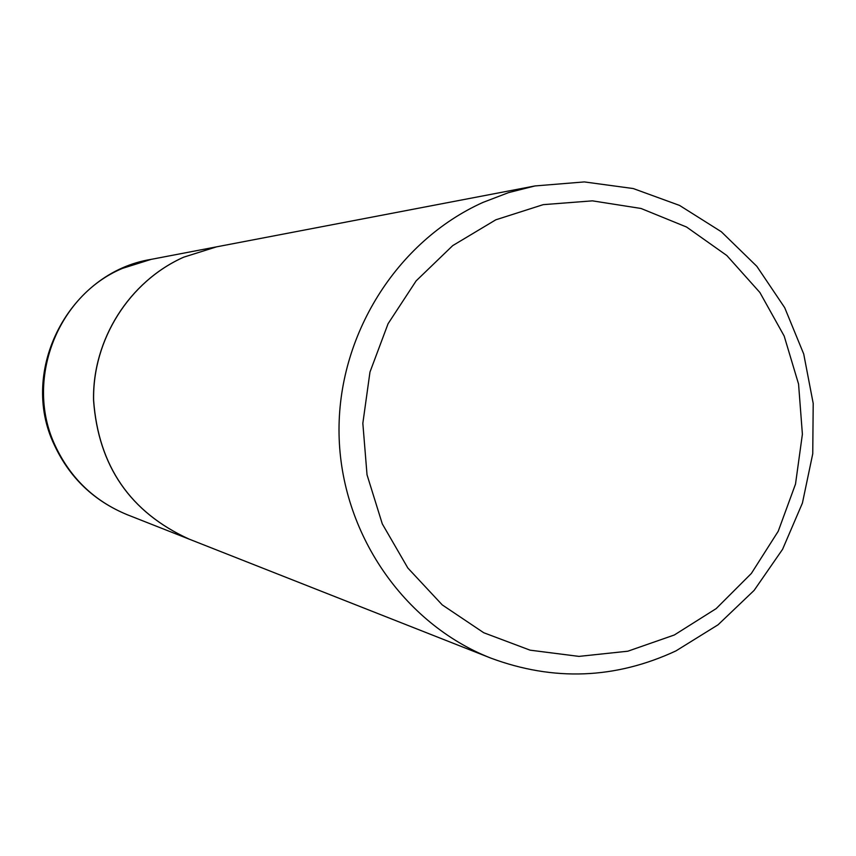 <?xml version="1.0" encoding="UTF-8"?>
<svg xmlns="http://www.w3.org/2000/svg" width="856" height="856" viewBox="0 0 856 856"><rect width="100%" height="100%" fill="white"/><g stroke="black" fill="none" stroke-linecap="round" stroke-linejoin="round"><path stroke-width="1.28" d="M216.493 246.86L183.687 257.175C129.235 281.421 92.32 339.757 93.55 400.33C98.387 466.017 130.23 512.273 189.09 539.109L189.144 539.13M534.979 185.945L216.547 246.849L183.773 257.153C129.32 281.399 92.394 339.757 93.625 400.341C98.461 466.039 130.315 512.305 189.187 539.141L490.788 658.093C553.639 681.451 615.357 679.054 675.94 650.902L718.056 624.794L754.093 590.426L782.598 549.274L802.414 503.082L812.751 453.776L813.2 403.401L803.72 354.01L784.695 307.679L756.854 266.344L721.33 231.751L679.546 205.419L633.237 188.545L584.348 181.921L534.979 185.945L508.56 192.621L482.998 202.401C396.456 241.306 337.221 335.959 339.051 434.238C340.816 532.539 403.294 623.714 490.788 658.093M674.325 634.992L716.172 608.616L751.365 573.445L778.232 531.244L795.513 484.068L802.393 434.206L798.562 384.055L784.171 336.034L759.882 292.485L726.83 255.527L686.566 227.033L641.016 208.468L592.427 200.85L543.186 204.659L495.795 219.81L452.696 245.629L416.144 280.864L388.068 323.729L369.974 372.05L362.837 423.303L367.031 474.812L382.3 523.893L407.841 568.01L442.252 604.903L483.726 632.734L530.078 650.164L578.934 656.392L627.822 651.213L674.325 634.992M216.44 246.87L151.18 259.357L122.451 268.377C56.881 295.812 24.45 380.813 55.191 445.634C70.406 478.183 94.438 501.209 127.287 514.734L189.09 539.109M151.18 259.357C69.24 272.518 18.158 370.37 54.431 445.195C69.721 477.841 93.999 501.017 127.287 514.734"/></g></svg>
